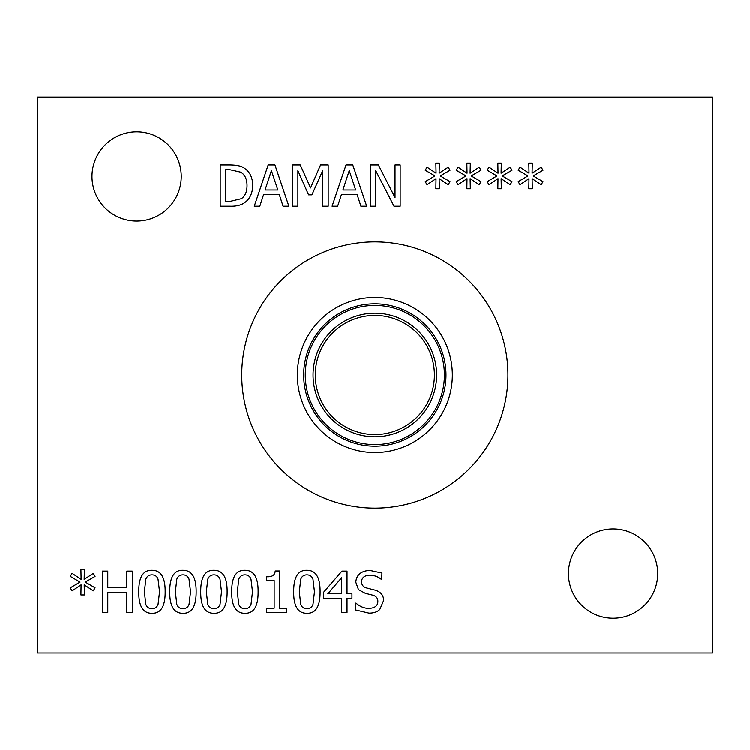 <?xml version="1.0" encoding="UTF-8"?>
<svg xmlns="http://www.w3.org/2000/svg" width="750" height="750" viewBox="0 0 750 750"><rect width="100%" height="100%" fill="white"/><g stroke="black" fill="none" stroke-linecap="round" stroke-linejoin="round"><path stroke-width="1.12" d="M286.809 608.147L286.809 612.366L266.663 612.366L266.663 608.147L274.163 608.147L274.163 580.472L266.663 580.472L266.663 576.694C272.166 577.003 275.006 575.091 275.194 570.938L279.478 570.938L279.478 608.147L286.809 608.147M252.506 591.722L251.006 579.103C249.966 576.272 247.95 574.837 244.95 574.819C241.931 574.819 239.878 576.272 238.791 579.169L237.347 591.75L238.753 604.2C239.747 607.116 241.809 608.597 244.95 608.653C247.931 608.653 249.966 607.2 251.034 604.303L252.506 591.722M244.95 570.234C253.866 570.216 258.263 577.378 258.131 591.722C258.216 606.3 253.828 613.472 244.95 613.237C235.988 613.322 231.581 606.159 231.731 591.75C231.628 577.125 236.034 569.953 244.95 570.234M221.522 591.722L220.013 579.103C218.981 576.272 216.956 574.837 213.956 574.819C210.947 574.819 208.894 576.272 207.806 579.169L206.363 591.75L207.769 604.2C208.763 607.116 210.825 608.597 213.956 608.653C216.947 608.653 218.981 607.2 220.05 604.303L221.522 591.722M213.956 570.234C222.881 570.216 227.278 577.378 227.147 591.722C227.231 606.3 222.834 613.472 213.956 613.237C205.003 613.322 200.597 606.159 200.738 591.75C200.644 577.125 205.05 569.953 213.956 570.234M190.538 591.722L189.028 579.103C187.988 576.272 185.972 574.837 182.972 574.819C179.963 574.819 177.909 576.272 176.812 579.169L175.378 591.75L176.784 604.2C177.778 607.116 179.841 608.597 182.972 608.653C185.963 608.653 187.988 607.2 189.066 604.303L190.538 591.722M182.972 570.234C191.897 570.216 196.294 577.378 196.153 591.722C196.247 606.3 191.85 613.472 182.972 613.237C174.019 613.322 169.612 606.159 169.753 591.75C169.65 577.125 174.056 569.953 182.972 570.234M159.544 591.722L158.044 579.103C157.003 576.272 154.987 574.837 151.988 574.819C148.969 574.819 146.916 576.272 145.828 579.169L144.384 591.75L145.791 604.2C146.784 607.116 148.847 608.597 151.988 608.653C154.978 608.653 157.003 607.2 158.072 604.303L159.544 591.722M151.988 570.234C160.912 570.216 165.3 577.378 165.169 591.722C165.262 606.3 160.866 613.472 151.988 613.237C143.025 613.322 138.619 606.159 138.769 591.75C138.666 577.125 143.072 569.953 151.988 570.234M85.256 582.047L95.062 587.766L93.253 590.812L84.188 584.794L84.384 594.9L80.906 594.9L81.075 584.794L72.075 590.85L70.228 587.803L80.034 582.047L70.228 576.328L72.075 573.281L81.112 579.338L80.906 569.231L84.384 569.231L84.15 579.338L93.253 573.309L95.062 576.356L85.256 582.047M132.272 571.069L132.272 612.366L126.788 612.366L126.788 592.153L107.775 592.153L107.775 612.366L102.291 612.366L102.291 571.069L107.775 571.069L107.775 587.269L126.788 587.269L126.788 571.069L132.272 571.069M314.484 591.722L312.975 579.103C311.944 576.272 309.919 574.837 306.919 574.819C303.909 574.819 301.856 576.272 300.759 579.169L299.325 591.75L300.731 604.2C301.725 607.116 303.788 608.597 306.919 608.653C309.909 608.653 311.944 607.2 313.012 604.303L314.484 591.722M306.919 570.234C315.844 570.216 320.241 577.378 320.109 591.722C320.194 606.3 315.797 613.472 306.919 613.237C297.966 613.322 293.559 606.159 293.7 591.75C293.606 577.125 298.012 569.953 306.919 570.234M341.719 577.594L327.834 593.728L341.719 593.728L341.719 577.594M351.966 593.728L351.966 598.181L347.044 598.181L347.044 612.366L341.719 612.366L341.719 598.181L323.484 598.181L323.484 592.35L341.953 571.069L347.044 571.069L347.044 593.728L351.966 593.728M379.838 609.356C377.447 611.803 373.856 613.059 369.066 613.097L355.509 609.891L355.912 603C359.85 606.478 364.097 608.259 368.663 608.353C374.766 608.128 377.831 605.831 377.859 601.453C377.934 598.209 376.238 596.1 372.778 595.134L365.316 593.259L358.491 589.612L355.809 582.15C356.4 574.866 361.031 570.928 369.703 570.337L381.984 573.009L381.581 579.572C378.675 576.872 374.841 575.381 370.069 575.091C364.678 575.306 361.837 577.472 361.537 581.578C361.594 584.991 363.384 587.137 366.919 588L375.384 590.175C380.953 591.956 383.691 595.425 383.588 600.591L379.838 609.356M37.5 652.941L712.5 652.941L712.5 97.059L37.5 97.059L37.5 652.941M507.937 375A133.097 133.097 0 0 1 374.841 508.097A133.097 133.097 0 0 1 241.744 375A133.097 133.097 0 0 1 374.841 241.903A133.097 133.097 0 0 1 507.937 375M181.237 176.475A44.625 44.625 0 0 1 136.603 221.1A44.625 44.625 0 0 1 91.978 176.475A44.625 44.625 0 0 1 136.603 131.841A44.625 44.625 0 0 1 181.237 176.475M657.703 573.525A44.625 44.625 0 0 1 613.078 618.159A44.625 44.625 0 0 1 568.444 573.525A44.625 44.625 0 0 1 613.078 528.9A44.625 44.625 0 0 1 657.703 573.525M533.184 175.931L542.991 181.65L541.181 184.697L532.116 178.678L532.312 188.784L528.834 188.784L529.003 178.678L520.003 184.734L518.156 181.688L527.962 175.931L518.156 170.213L520.003 167.166L529.041 173.222L528.834 163.116L532.312 163.116L532.078 173.222L541.181 167.194L542.991 170.241L533.184 175.931M471.216 175.931L481.013 181.65L479.213 184.697L470.138 178.678L470.344 188.784L466.866 188.784L467.025 178.678L458.025 184.734L456.188 181.688L465.994 175.931L456.188 170.213L458.025 167.166L467.062 173.222L466.866 163.116L470.344 163.116L470.109 173.222L479.213 167.194L481.013 170.241L471.216 175.931M400.172 164.953L400.172 206.25L394.012 206.25L375.741 170.644L375.741 206.25L370.622 206.25L370.622 164.953L378.412 164.953L395.044 197.653L395.044 164.953L400.172 164.953M337.659 206.25L332.1 206.25L346.022 164.953L352.781 164.953L366.703 206.25L360.919 206.25L357.169 194.709L341.409 194.709L337.659 206.25M244.397 168.234C249.834 171.778 252.628 177.581 252.759 185.634C252.516 193.481 249.703 199.247 244.331 202.941C240.703 205.359 235.828 206.466 229.706 206.25L220.2 206.25L220.2 164.953L229.603 164.953C236.85 165.019 241.781 166.116 244.397 168.234M259.819 206.25L254.269 206.25L268.191 164.953L274.95 164.953L288.872 206.25L283.078 206.25L279.328 194.709L263.569 194.709L259.819 206.25M328.191 164.953L328.191 206.25L322.697 206.25L322.697 170.681L311.925 194.869L308.578 194.869L297.9 170.681L297.9 206.25L292.781 206.25L292.781 164.953L300.281 164.953L310.584 187.95L320.559 164.953L328.191 164.953M440.222 175.931L450.028 181.65L448.219 184.697L439.153 178.678L439.35 188.784L435.872 188.784L436.041 178.678L427.041 184.734L425.203 181.688L435 175.931L425.203 170.213L427.041 167.166L436.078 173.222L435.872 163.116L439.35 163.116L439.116 173.222L448.219 167.194L450.028 170.241L440.222 175.931M502.2 175.931L512.006 181.65L510.197 184.697L501.131 178.678L501.328 188.784L497.85 188.784L498.019 178.678L489.009 184.734L487.172 181.688L496.978 175.931L487.172 170.213L489.009 167.166L498.047 173.222L497.85 163.116L501.328 163.116L501.094 173.222L510.197 167.194L512.006 170.241L502.2 175.931M271.434 170.578L265.078 190.022L277.828 190.022L271.434 170.578M240.778 172.181L229.875 169.706L225.684 169.706L225.684 201.497L229.875 201.497L241.284 198.75C245.119 196.275 247.041 191.888 247.041 185.569C247.031 179.213 244.941 174.75 240.778 172.181M349.266 170.578L342.909 190.022L355.659 190.022L349.266 170.578M315.281 375A59.559 59.559 0 0 1 404.625 323.419A59.559 59.559 0 0 1 404.625 426.581A59.559 59.559 0 0 1 315.281 375M313.059 375A61.781 61.781 0 0 0 405.731 428.503A61.781 61.781 0 0 0 405.731 321.497A61.781 61.781 0 0 0 313.059 375M305.278 375A69.562 69.562 0 0 1 409.622 314.756A69.562 69.562 0 0 1 409.622 435.244A69.562 69.562 0 0 1 305.278 375M452.344 375A77.503 77.503 0 0 1 374.841 452.503A77.503 77.503 0 0 1 297.338 375A77.503 77.503 0 0 1 374.841 297.497A77.503 77.503 0 0 1 452.344 375M445.997 375A71.156 71.156 0 0 1 374.841 446.156A71.156 71.156 0 0 1 303.684 375A71.156 71.156 0 0 1 374.841 303.844A71.156 71.156 0 0 1 445.997 375"/></g></svg>
